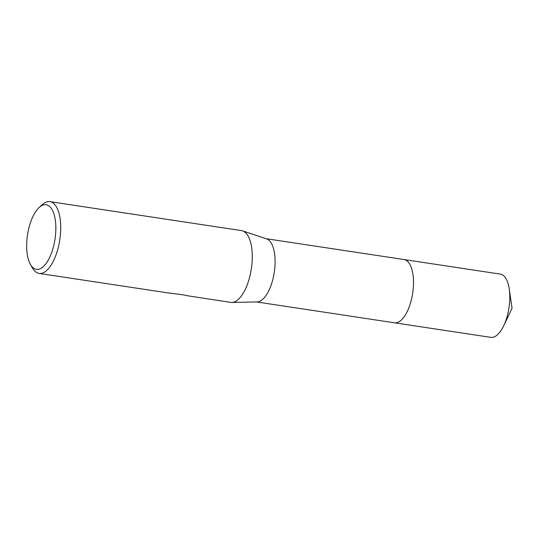 <?xml version="1.0" encoding="UTF-8"?>
<svg xmlns="http://www.w3.org/2000/svg" width="539" height="539" viewBox="0 0 539 539"><rect width="100%" height="100%" fill="white"/><g stroke="black" fill="none" stroke-linecap="round" stroke-linejoin="round"><path stroke-width="0.81" d="M403.778 259.508A31.99 13.616 98.6 0 1 404.001 259.542A31.983 13.616 98.6 0 1 406.069 260.263A31.983 13.616 98.6 0 1 412.261 295.702A31.983 13.616 98.6 0 1 394.433 322.787A31.99 13.616 98.6 0 1 394.211 322.753M403.846 259.522A31.983 13.616 98.6 0 1 406.076 260.263A31.983 13.616 98.6 0 1 412.227 295.891A31.983 13.616 98.6 0 1 394.279 322.767M39.091 207.562A32.663 13.906 98.6 0 1 48.247 205.48A32.663 13.906 98.6 0 1 54.062 244.201A32.663 13.906 98.6 0 1 34.26 268.597A32.663 13.906 98.6 0 1 30.474 264.555A32.663 13.906 98.6 0 1 27.502 234.964A32.663 13.906 98.6 0 1 39.091 207.562L42.096 204.78A36.295 15.449 98.6 0 1 49.925 201.647L241.492 230.611A36.295 15.449 98.6 0 1 242.597 230.881L266.576 238.851A31.983 13.616 98.6 0 1 267.674 239.336A31.983 13.616 98.6 0 1 274.068 273.623A31.983 13.616 98.6 0 1 257.042 301.928L231.777 302.453A36.295 15.449 98.6 0 1 230.638 302.379L186.15 295.547M242.597 230.881A36.295 15.449 98.6 0 1 243.837 231.433A36.295 15.449 98.6 0 1 251.1 270.335A36.295 15.449 98.6 0 1 231.777 302.453M49.925 201.647A36.295 15.449 98.6 0 1 52.276 202.462A36.295 15.449 98.6 0 1 59.303 242.678A36.295 15.449 98.6 0 1 39.078 273.414A36.295 15.449 98.6 0 1 36.726 272.599A36.295 15.449 98.6 0 1 32.522 268.105L30.474 264.555M170.277 293.162L168.559 292.967M39.078 273.414L167.993 292.906A36.295 15.449 -81.4 0 0 169.125 292.98L185.045 295.116L186.487 295.702M394.44 322.794A31.99 13.616 98.6 0 0 411.762 298.182A31.99 13.616 98.6 0 0 404.001 259.542L500.313 274.108A31.983 13.616 98.6 0 1 509.274 289.066A31.983 13.616 98.6 0 1 508.068 312.741A31.983 13.616 98.6 0 1 503.736 325.711A31.983 13.616 98.6 0 1 490.746 337.353L256.537 301.941M404.001 259.542L266.098 238.689M509.274 289.066L512.05 308.227L503.736 325.711"/></g></svg>

